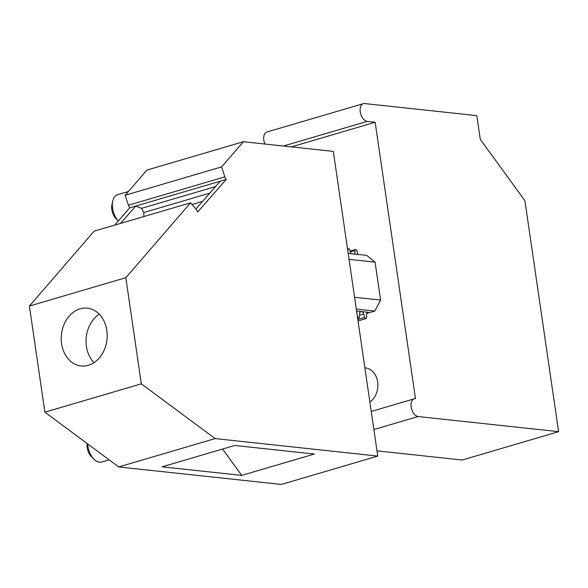 <?xml version="1.0" encoding="UTF-8"?>
<svg xmlns="http://www.w3.org/2000/svg" width="588" height="588" viewBox="0 0 588 588"><rect width="100%" height="100%" fill="white"/><g stroke="black" fill="none" stroke-linecap="round" stroke-linejoin="round"><path stroke-width="0.88" d="M129.794 207.799L226.226 179.45L197.715 211.967L196.311 209.387L190.556 202.823L94.124 231.18L29.4 306.054L44.879 412.181L118.703 466.938L281.321 484.446L377.753 456.09L333.308 151.395L243.381 141.715L146.949 170.064L125.185 195.238L128.382 205.227L129.794 207.799L114.572 225.167M91.434 309.09A29.077 22.91 96.1 0 1 106.604 342.165A29.077 22.91 96.1 0 1 81.1 365.971A29.077 22.91 96.1 0 1 76.977 365.038A29.077 22.91 96.1 0 1 61.813 331.963A29.077 22.91 96.1 0 1 87.318 308.156A29.077 22.91 96.1 0 1 91.434 309.09M94.014 362.642A29.077 22.91 96.1 0 1 99.232 314.161M29.4 306.054L125.832 277.705L141.311 383.824L215.134 438.589L377.753 456.09M44.879 412.181L141.311 383.824M241.705 475.398L314.33 454.046L234.708 445.476L162.082 466.828L241.705 475.398L222.558 449.048M118.703 466.938L215.134 438.589M128.382 205.227L224.814 176.87L226.226 179.45M125.185 195.238L221.617 166.889L224.814 176.87M192.033 204.514L202.544 201.419M143.906 216.538L143.81 212.54L209.813 193.136M143.81 212.54L141.524 208.35L135.747 206.05L120.525 223.418M141.524 208.35L215.553 186.587M220.272 181.2L195.936 208.96M190.556 202.823L125.832 277.705M243.381 141.715L221.617 166.889M109.111 459.823L101.621 462.028A15.303 8.952 -106.4 0 1 94.095 459.331A15.303 8.952 -106.4 0 1 87.943 446.336A15.303 8.952 -106.4 0 1 87.715 443.955M94.095 459.331L91.515 456.81A10.76 6.299 -106.4 0 1 87.186 447.681A10.76 6.299 -106.4 0 1 87.134 443.521M118.32 220.89A15.303 8.952 -106.4 0 1 112.595 208.328A15.303 8.952 -106.4 0 1 112.778 201A15.303 8.952 -106.4 0 1 117.651 194.657L128.427 191.49M118.313 220.897L116.174 218.802A10.76 6.299 -106.4 0 1 111.845 209.666A10.76 6.299 -106.4 0 1 111.97 204.514L112.778 201M364.766 317.417A1.529 0.897 -106.4 0 0 366.045 318.6A1.529 0.897 -106.4 0 0 366.574 317.616L366.655 314.293A3.058 1.793 -106.4 0 1 367.713 312.324A3.058 1.793 -106.4 0 1 368.139 312.287L361.569 311.574A3.058 1.793 -106.4 0 1 363.7 313.977L364.766 317.417L357.827 319.46M357.967 254.413A3.058 1.793 -106.4 0 1 357.879 254.148L356.813 250.701A1.529 0.897 -106.4 0 0 355.534 249.525A1.529 0.897 -106.4 0 0 355.005 250.51L354.924 253.832A3.058 1.793 -106.4 0 1 354.909 254.089M348.184 253.362L366.64 255.346L375.078 262.167L380.612 300.064L374.769 311.089L366.772 313.433M374.769 311.089L356.313 309.097M357.129 314.69L357.739 316.667A1.529 0.897 -106.4 0 0 359.018 317.843A1.529 0.897 -106.4 0 0 359.547 316.858L359.628 313.536A3.058 1.793 -106.4 0 1 360.687 311.566A3.058 1.793 -106.4 0 1 361.113 311.53L356.593 311.045M364.876 367.823L365.332 367.868A18.36 14.472 96.1 0 1 367.934 368.463A18.36 14.472 96.1 0 1 377.849 383.868A18.36 14.472 96.1 0 1 369.874 402.067M376.989 450.849L462.168 460.022L558.6 431.665L524.908 200.692L480.264 139.268L476.817 115.638L364.589 103.554A9.18 5.373 -106.4 0 0 363.303 103.664L266.871 132.021A9.18 5.373 -106.4 0 0 264.909 144.031M291.376 146.882L375.159 122.253L367.191 121.393A9.18 5.373 -106.4 0 1 360.466 112.933A9.18 5.373 -106.4 0 1 363.303 103.664M375.159 122.253L415.488 398.708A9.18 5.373 -106.4 0 0 414.195 398.818L371.241 411.446M558.6 431.665L418.09 416.539A9.18 5.373 -106.4 0 1 411.357 408.079A9.18 5.373 -106.4 0 1 414.195 398.818M380.612 300.064L354.586 297.263M375.078 262.167L349.059 259.367M347.934 251.657L347.978 249.753A1.529 0.897 -106.4 0 1 348.508 248.768A1.529 0.897 -106.4 0 1 349.786 249.951L350.852 253.391A3.058 1.793 -106.4 0 0 350.94 253.656M368.139 312.287L367.331 312.522M363.7 313.977L359.584 315.183M361.569 311.574L360.062 312.022M354.924 253.832L354.285 254.016M355.005 250.51L350.382 251.87M361.113 311.53L360.304 311.765M367.191 121.393L283.416 146.022M418.09 416.539L373.88 429.541M366.045 318.6L358.041 320.952M355.534 249.525L350.147 251.105M359.018 317.843L357.644 318.248M348.508 248.768L347.552 249.047"/></g></svg>
